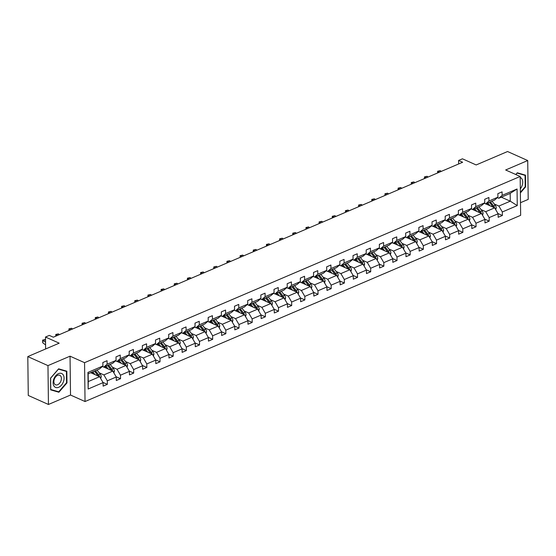 <?xml version="1.0" encoding="UTF-8"?>
<svg xmlns="http://www.w3.org/2000/svg" width="556" height="556" viewBox="0 0 556 556"><rect width="100%" height="100%" fill="white"/><g stroke="black" fill="none" stroke-linecap="round" stroke-linejoin="round"><path stroke-width="0.83" d="M48.441 404.476L70.515 395.038L70.042 356.181L47.969 365.612L48.441 404.476L28.273 395.455L27.8 356.591L59.2 343.17L45.481 337.04L45.627 348.973M47.969 365.612L27.8 356.591M520.492 202.697L528.2 199.409L527.727 160.545L507.558 151.524L476.158 164.951L462.446 158.814L458.603 160.455L458.644 163.964M85.04 401.529L520.652 215.332L520.173 176.474L84.561 362.672L85.04 401.529L70.515 395.038M494.214 203.962L498.885 206.047L510.276 201.182L517.261 205.588L502.325 211.975L502.367 215.492L497.954 213.518M501.345 197.185L510.276 201.182L510.179 193.405L498.788 198.277L497.37 197.644M498.885 206.047L502.325 211.975M481.044 209.591L485.715 211.676L494.659 207.854L498.106 213.782L498.148 217.299L502.367 215.492M498.106 213.782L489.155 217.605L489.204 221.121L484.783 219.147M467.881 215.221L472.551 217.306L481.496 213.483L484.936 219.411L484.978 222.928L489.204 221.121M484.936 219.411L475.992 223.234L476.033 226.751L471.62 224.777M454.711 220.843L459.381 222.935L468.326 219.113L471.773 225.034L471.815 228.558L476.033 226.751M471.773 225.034L462.821 228.863L462.863 232.38L458.45 230.406M441.547 226.473L446.211 228.565L455.162 224.735L458.603 230.664L458.644 234.18L462.863 232.38M458.603 230.664L449.658 234.486L449.7 238.01L445.286 236.036M428.377 232.102L433.048 234.187L441.992 230.365L445.432 236.293L445.481 239.81L449.7 238.01M445.432 236.293L436.488 240.116L436.529 243.632L432.116 241.658M415.207 237.732L419.877 239.817L428.829 235.994L432.269 241.923L432.311 245.439L436.529 243.632M432.269 241.923L423.325 245.745L423.366 249.262L418.953 247.288M402.044 243.361L406.714 245.446L415.659 241.624L419.099 247.552L419.148 251.069L423.366 249.262M419.099 247.552L410.154 251.375L410.196 254.891L405.783 252.917M388.873 248.984L393.544 251.076L402.495 247.253L405.936 253.175L405.977 256.698L410.196 254.891M405.936 253.175L396.984 257.004L397.033 260.521L392.619 258.547M375.71 254.613L380.38 256.705L389.325 252.876L392.765 258.804L392.807 262.321L397.033 260.521M392.765 258.804L383.821 262.627L383.862 266.15L379.449 264.176M362.54 260.243L367.21 262.328L376.155 258.505L379.602 264.434L379.644 267.95L383.862 266.15M379.602 264.434L370.65 268.256L370.699 271.773L366.286 269.806M349.376 265.872L354.047 267.957L362.992 264.135L366.432 270.063L366.473 273.58L370.699 271.773M366.432 270.063L357.487 273.886L357.529 277.402L353.116 275.428M336.206 271.502L340.877 273.587L349.821 269.764L353.268 275.693L353.31 279.209L357.529 277.402M353.268 275.693L344.317 279.515L344.359 283.032L339.945 281.058M323.043 277.124L327.706 279.216L336.658 275.394L340.098 281.315L340.14 284.839L344.359 283.032M340.098 281.315L331.154 285.145L331.195 288.661L326.782 286.688M309.873 282.754L314.543 284.846L323.488 281.016L326.928 286.945L326.977 290.461L331.195 288.661M326.928 286.945L317.983 290.767L318.025 294.291L313.612 292.317M296.702 288.383L301.373 290.475L310.324 286.646L313.765 292.574L313.806 296.091L318.025 294.291M313.765 292.574L304.82 296.397L304.862 299.913L300.448 297.946M283.539 294.013L288.21 296.098L297.154 292.275L300.594 298.204L300.643 301.72L304.862 299.913M300.594 298.204L291.65 302.026L291.691 305.543L287.278 303.569M270.369 299.642L275.039 301.727L283.991 297.905L287.431 303.833L287.473 307.35L291.691 305.543M287.431 303.833L278.486 307.656L278.528 311.172L274.115 309.199M257.206 305.265L261.876 307.357L270.821 303.534L274.261 309.456L274.303 312.979L278.528 311.172M274.261 309.456L265.316 313.285L265.358 316.802L260.945 314.828M244.035 310.894L248.706 312.986L257.65 309.157L261.098 315.085L261.139 318.602L265.358 316.802M261.098 315.085L252.146 318.908L252.195 322.431L247.781 320.458M230.872 316.524L235.542 318.616L244.487 314.786L247.927 320.715L247.969 324.231L252.195 322.431M247.927 320.715L238.983 324.537L239.024 328.061L234.611 326.087M217.702 322.153L222.372 324.238L231.317 320.416L234.764 326.344L234.806 329.861L239.024 328.061M234.764 326.344L225.812 330.167L225.854 333.683L221.441 331.71M204.538 327.783L209.202 329.868L218.154 326.045L221.594 331.974L221.635 335.49L225.854 333.683M221.594 331.974L212.649 335.796L212.691 339.313L208.278 337.339M191.368 333.412L196.039 335.497L204.983 331.675L208.43 337.596L208.472 341.12L212.691 339.313M208.43 337.596L199.479 341.426L199.521 344.942L195.107 342.969M178.198 339.035L182.868 341.127L191.82 337.297L195.26 343.226L195.302 346.742L199.521 344.942M195.26 343.226L186.316 347.048L186.357 350.572L181.944 348.598M165.035 344.664L169.705 346.756L178.65 342.927L182.09 348.855L182.139 352.372L186.357 350.572M182.09 348.855L173.145 352.678L173.187 356.201L168.774 354.228M151.864 350.294L156.535 352.379L165.486 348.556L168.927 354.485L168.968 358.001L173.187 356.201M168.927 354.485L159.982 358.307L160.024 361.824L155.611 359.85M138.701 355.923L143.372 358.008L152.316 354.186L155.756 360.114L155.805 363.631L160.024 361.824M155.756 360.114L146.812 363.937L146.853 367.453L142.44 365.48M125.531 361.553L130.201 363.638L139.146 359.815L142.593 365.737L142.635 369.26L146.853 367.453M142.593 365.737L133.642 369.566L133.69 373.083L129.277 371.109M112.368 367.175L117.038 369.267L125.983 365.445L129.423 371.366L129.465 374.883L133.69 373.083M129.423 371.366L120.478 375.189L120.52 378.712L116.107 376.739M99.197 372.805L103.868 374.897L112.812 371.067L116.26 376.996L116.301 380.512L120.52 378.712M116.26 376.996L107.308 380.818L107.357 384.342L102.936 382.368M103.089 382.625L88.154 389.012L87.945 372.416L102.888 366.029L99.552 368.927L88.161 373.799L88.251 381.569L99.649 376.697L103.089 382.625L103.131 386.142L107.357 384.342M107.106 364.229L116.051 360.399L112.722 363.297L103.77 367.12L107.106 364.229L107.065 360.705L102.846 362.512L102.888 366.029M120.277 358.599L129.221 354.777L125.885 357.668L116.941 361.49L120.277 358.599L120.235 355.075L116.009 356.882L116.051 360.399M133.44 352.97L142.392 349.147L139.056 352.038L130.104 355.868L133.44 352.97L133.398 349.453L129.18 351.253L129.221 354.777M146.61 347.34L155.555 343.518L152.219 346.416L143.274 350.238L146.61 347.34L146.569 343.823L142.343 345.623L142.392 349.147M159.774 341.711L168.725 337.888L165.389 340.786L156.444 344.609L159.774 341.711L159.732 338.194L155.513 340.001L155.555 343.518M172.944 336.088L181.888 332.259L178.552 335.157L169.608 338.979L172.944 336.088L172.902 332.564L168.683 334.371L168.725 337.888M186.107 330.459L195.059 326.629L191.723 329.527L182.778 333.35L186.107 330.459L186.065 326.935L181.847 328.742L181.888 332.259M199.277 324.829L208.222 321.007L204.893 323.898L195.941 327.727L199.277 324.829L199.236 321.312L195.017 323.112L195.059 326.629M212.448 319.2L221.392 315.377L218.056 318.275L209.112 322.098L212.448 319.2L212.399 315.683L208.18 317.483L208.222 321.007M225.611 313.57L234.556 309.748L231.226 312.646L222.275 316.468L225.611 313.57L225.569 310.053L221.351 311.86L221.392 315.377M238.781 307.948L247.726 304.118L244.39 307.016L235.445 310.839L238.781 307.948L238.739 304.424L234.514 306.231L234.556 309.748M251.944 302.318L260.896 298.489L257.56 301.387L248.608 305.209L251.944 302.318L251.903 298.794L247.684 300.601L247.726 304.118M265.115 296.689L274.059 292.866L270.723 295.757L261.779 299.587L265.115 296.689L265.073 293.172L260.847 294.972L260.896 298.489M278.278 291.059L287.23 287.237L283.894 290.135L274.949 293.957L278.278 291.059L278.236 287.542L274.018 289.342L274.059 292.866M291.448 285.43L300.393 281.607L297.057 284.505L288.112 288.328L291.448 285.43L291.407 281.913L287.181 283.72L287.23 287.237M304.612 279.807L313.563 275.978L310.227 278.876L301.282 282.698L304.612 279.807L304.57 276.283L300.351 278.09L300.393 281.607M317.782 274.178L326.726 270.348L323.397 273.246L314.446 277.069L317.782 274.178L317.74 270.654L313.521 272.461L313.563 275.978M330.952 268.548L339.897 264.725L336.561 267.617L327.616 271.446L330.952 268.548L330.903 265.031L326.685 266.831L326.726 270.348M344.115 262.918L353.06 259.096L349.731 261.994L340.779 265.817L344.115 262.918L344.074 259.402L339.855 261.202L339.897 264.725M357.286 257.289L366.23 253.466L362.894 256.365L353.95 260.187L357.286 257.289L357.237 253.772L353.018 255.579L353.06 259.096M370.449 251.66L379.4 247.837L376.065 250.735L367.113 254.558L370.449 251.66L370.407 248.143L366.189 249.95L366.23 253.466M383.619 246.037L392.564 242.207L389.228 245.106L380.283 248.928L383.619 246.037L383.577 242.513L379.352 244.32L379.4 247.837M396.782 240.407L405.734 236.585L402.398 239.476L393.453 243.306L396.782 240.407L396.741 236.891L392.522 238.691L392.564 242.207M409.953 234.778L418.897 230.955L415.561 233.854L406.617 237.676L409.953 234.778L409.911 231.261L405.685 233.061L405.734 236.585M423.116 229.148L432.068 225.326L428.732 228.224L419.787 232.047L423.116 229.148L423.074 225.632L418.856 227.439L418.897 230.955M436.286 223.519L445.231 219.696L441.902 222.595L432.95 226.417L436.286 223.519L436.245 220.002L432.026 221.809L432.068 225.326M449.457 217.896L458.401 214.067L455.065 216.965L446.12 220.788L449.457 217.896L449.408 214.373L445.189 216.18L445.231 219.696M462.62 212.267L471.564 208.444L468.235 211.336L459.284 215.165L462.62 212.267L462.578 208.75L458.359 210.55L458.401 214.067M475.79 206.637L484.735 202.815L481.399 205.713L472.454 209.536L475.79 206.637L475.741 203.121L471.523 204.921L471.564 208.444M488.953 201.008L497.898 197.185L494.569 200.084L485.617 203.906L488.953 201.008L488.912 197.491L484.693 199.298L484.735 202.815M498.788 198.277L502.124 195.378L502.082 191.862L497.856 193.669L497.898 197.185M502.124 195.378L517.059 188.998L517.261 205.588M45.481 337.04L49.324 335.4L53.355 337.2L462.634 162.262L458.603 160.455M485.617 203.906L484.207 203.274M485.729 203.857L494.659 207.854M485.715 211.676L489.155 217.605M472.454 209.536L471.036 208.903M472.565 209.487L481.496 213.483M472.551 217.306L475.992 223.234M459.284 215.165L457.873 214.533M459.395 215.116L468.326 219.113M459.381 222.935L462.821 228.863M446.12 220.788L444.703 220.155M446.225 220.746L455.162 224.735M446.211 228.565L449.658 234.486M432.95 226.417L431.539 225.785M433.061 226.368L441.992 230.365M433.048 234.187L436.488 240.116M419.787 232.047L418.369 231.414M419.891 231.998L428.829 235.994M419.877 239.817L423.325 245.745M406.617 237.676L405.206 237.044M406.728 237.627L415.659 241.624M406.714 245.446L410.154 251.375M393.453 243.306L392.036 242.673M393.558 243.257L402.495 247.253M393.544 251.076L396.984 257.004M380.283 248.928L378.865 248.296M380.394 248.886L389.325 252.876M380.38 256.705L383.821 262.627M367.113 254.558L365.702 253.925M367.224 254.509L376.155 258.505M367.21 262.328L370.65 268.256M353.95 260.187L352.532 259.555M354.061 260.138L362.992 264.135M354.047 267.957L357.487 273.886M340.779 265.817L339.368 265.184M340.891 265.768L349.821 269.764M340.877 273.587L344.317 279.515M327.616 271.446L326.198 270.814M327.72 271.397L336.658 275.394M327.706 279.216L331.154 285.145M314.446 277.069L313.035 276.436M314.557 277.027L323.488 281.016M314.543 284.846L317.983 290.767M301.282 282.698L299.865 282.066M301.387 282.656L310.324 286.646M301.373 290.475L304.82 296.397M288.112 288.328L286.701 287.695M288.223 288.279L297.154 292.275M288.21 296.098L291.65 302.026M274.949 293.957L273.531 293.325M275.053 293.909L283.991 297.905M275.039 301.727L278.486 307.656M261.779 299.587L260.361 298.954M261.89 299.538L270.821 303.534M261.876 307.357L265.316 313.285M248.608 305.209L247.198 304.577M248.72 305.168L257.65 309.157M248.706 312.986L252.146 318.908M235.445 310.839L234.027 310.206M235.556 310.797L244.487 314.786M235.542 318.616L238.983 324.537M222.275 316.468L220.864 315.836M222.386 316.42L231.317 320.416M222.372 324.238L225.812 330.167M209.112 322.098L207.694 321.465M209.216 322.049L218.154 326.045M209.202 329.868L212.649 335.796M195.941 327.727L194.53 327.095M196.053 327.679L204.983 331.675M196.039 335.497L199.479 341.426M182.778 333.35L181.36 332.717M182.882 333.308L191.82 337.297M182.868 341.127L186.316 347.048M169.608 338.979L168.197 338.347M169.719 338.938L178.65 342.927M169.705 346.756L173.145 352.678M156.444 344.609L155.027 343.976M156.549 344.56L165.486 348.556M156.535 352.379L159.982 358.307M143.274 350.238L141.856 349.606M143.385 350.19L152.316 354.186M143.372 358.008L146.812 363.937M130.104 355.868L128.693 355.235M130.215 355.819L139.146 359.815M130.201 363.638L133.642 369.566M116.941 361.49L115.523 360.858M117.052 361.449L125.983 365.445M117.038 369.267L120.478 375.189M103.77 367.12L102.36 366.487M103.882 367.078L112.812 371.067M103.868 374.897L107.308 380.818M87.945 372.416L88.161 373.799M70.042 356.181L84.561 362.672M527.727 160.545L505.654 169.983L520.173 176.474M90.718 372.701L99.649 376.697M88.251 381.569L88.154 389.012M517.059 188.998L510.179 193.405M66.831 371.2L58.616 368.83L50.54 378.163L50.686 389.867L58.901 392.237L66.97 382.903L66.831 371.2M520.374 192.925L525.628 186.858L525.483 175.154L517.268 172.784L515.78 174.508M66.553 382.716L66.97 382.903M56.455 391.139L58.901 392.237M525.212 186.67L525.628 186.858M45.516 339.709L43.139 340.418L42.722 342.774L45.578 344.894M45.543 342.197L42.624 340.091L45.251 339.514M42.722 342.774L42.624 340.091M100.685 378.483L101.227 376.85A3.093 1.911 -113.1 0 0 100.233 374.139L97.022 370.004M94.979 374.612L92.803 371.811M93.067 373.757L92.122 372.541A7.416 4.58 -113.1 0 0 91.858 372.214M94.478 371.095A7.416 4.58 66.9 0 1 94.742 371.422L98.071 375.71A1.578 0.973 66.9 0 1 98.315 376.099M99.496 376.634A3.093 1.911 -113.1 0 0 98.634 374.827L95.424 370.692M94.409 371.123L97.62 375.258A3.093 1.911 66.9 0 1 98.085 376.002M59.402 334.615L58.415 333.885L56.309 334.788L56.087 336.032M57.296 335.518L55.788 334.462L58.415 333.885M55.739 336.185L55.788 334.462M72.572 328.992L71.585 328.255L69.472 329.159L69.257 330.41M70.459 329.889L68.958 328.839L71.585 328.255M68.909 330.556L68.958 328.839M113.855 372.854L114.397 371.22A3.093 1.911 -113.1 0 0 113.403 368.51L110.192 364.382M108.149 368.982L105.974 366.182M106.231 368.128L105.292 366.911A7.416 4.58 -113.1 0 0 105.028 366.585M107.642 365.466A7.416 4.58 66.9 0 1 107.906 365.792L111.235 370.081A1.578 0.973 66.9 0 1 111.485 370.477M112.666 371.005A3.093 1.911 -113.1 0 0 111.798 369.198L108.587 365.063M107.572 365.494L110.783 369.629A3.093 1.911 66.9 0 1 111.256 370.372M127.018 367.224L127.56 365.591A3.093 1.911 -113.1 0 0 126.566 362.887L123.356 358.752M121.312 363.353L119.137 360.552M119.401 362.498L118.456 361.282A7.416 4.58 -113.1 0 0 118.192 360.955M120.812 359.836A7.416 4.58 66.9 0 1 121.076 360.163L124.405 364.451A1.578 0.973 66.9 0 1 124.648 364.847M125.83 365.375A3.093 1.911 -113.1 0 0 124.968 363.568L121.757 359.433M120.742 359.871L123.953 364.006A3.093 1.911 66.9 0 1 124.419 364.743M53.8 379.081A7.589 4.962 114.1 0 0 55.927 387.546A7.589 4.962 114.1 0 0 63.391 381.84A7.589 4.962 114.1 0 0 61.264 373.375A7.589 4.962 114.1 0 0 53.8 379.081M54.356 379.088A5.199 3.399 114.1 0 0 55.517 384.78A5.199 3.399 114.1 0 0 60.924 380.978A5.199 3.399 114.1 0 0 59.763 375.293A5.199 3.399 114.1 0 0 54.356 379.088M66.421 371.415L66.553 382.757L58.734 391.799L50.77 389.506L50.638 378.163L58.456 369.121L66.421 371.415L64.294 370.47M520.326 188.838A7.589 4.962 114.1 0 0 522.042 185.794A7.589 4.962 114.1 0 0 520.187 177.42M522.953 174.424L525.072 175.369L525.212 186.712L520.367 192.306M515.843 174.535L517.115 173.076L525.072 175.369M85.742 323.363L84.755 322.626L82.642 323.529L82.42 324.78M83.629 324.259L82.121 323.21L84.755 322.626M82.079 324.926L82.121 323.21M140.188 361.595L140.731 359.961A3.093 1.911 -113.1 0 0 139.737 357.258L136.526 353.123M134.482 357.723L132.307 354.923M132.571 356.869L131.626 355.652A7.416 4.58 -113.1 0 0 131.362 355.333M133.975 354.214A7.416 4.58 66.9 0 1 134.239 354.533L137.568 358.828A1.578 0.973 66.9 0 1 137.819 359.218M139 359.746A3.093 1.911 -113.1 0 0 138.131 357.939L134.92 353.811M133.913 354.241L137.124 358.377A3.093 1.911 66.9 0 1 137.589 359.113M98.905 317.733L97.919 317.003L95.806 317.9L95.59 319.151M96.8 318.637L95.291 317.58L97.919 317.003M95.243 319.297L95.291 317.58M153.352 355.972L153.894 354.332A3.093 1.911 -113.1 0 0 152.907 351.628L149.696 347.493M147.646 352.094L145.47 349.3M145.735 351.239L144.789 350.03A7.416 4.58 -113.1 0 0 144.525 349.703M147.145 348.584A7.416 4.58 66.9 0 1 147.409 348.911L150.739 353.199A1.578 0.973 66.9 0 1 150.982 353.588M152.17 354.116A3.093 1.911 -113.1 0 0 151.301 352.316L148.091 348.181M147.076 348.612L150.287 352.747A3.093 1.911 66.9 0 1 150.759 353.491M112.076 312.104L111.089 311.374L108.976 312.277L108.754 313.521M109.963 313.007L108.455 311.951L111.089 311.374M108.413 313.667L108.455 311.951M166.522 350.343L167.064 348.709A3.093 1.911 -113.1 0 0 166.07 345.999L162.859 341.864M160.816 346.471L158.641 343.671M158.905 345.617L157.96 344.4A7.416 4.58 -113.1 0 0 157.695 344.074M160.309 342.955A7.416 4.58 66.9 0 1 160.573 343.281L163.909 347.57A1.578 0.973 66.9 0 1 164.152 347.959M165.334 348.494A3.093 1.911 -113.1 0 0 164.465 346.687L161.254 342.552M160.246 342.982L163.457 347.118A3.093 1.911 66.9 0 1 163.923 347.861M125.239 306.474L124.252 305.744L122.146 306.648L121.924 307.892M123.133 307.378L121.625 306.321L124.252 305.744M121.576 308.045L121.625 306.321M179.685 344.713L180.227 343.08A3.093 1.911 -113.1 0 0 179.24 340.369L176.03 336.234M173.979 340.842L171.804 338.041M172.068 339.987L171.123 338.771A7.416 4.58 -113.1 0 0 170.859 338.444M173.479 337.325A7.416 4.58 66.9 0 1 173.743 337.652L177.072 341.94A1.578 0.973 66.9 0 1 177.322 342.336M178.504 342.864A3.093 1.911 -113.1 0 0 177.635 341.057L174.424 336.922M173.409 337.353L176.62 341.488A3.093 1.911 66.9 0 1 177.093 342.232M138.409 300.852L137.422 300.115L135.31 301.018L135.087 302.269M136.296 301.748L134.795 300.692L137.422 300.115M134.747 302.415L134.795 300.692M192.856 339.084L193.398 337.45A3.093 1.911 -113.1 0 0 192.404 334.747L189.193 330.611M187.15 335.212L184.974 332.412M185.238 334.358L184.293 333.141A7.416 4.58 -113.1 0 0 184.029 332.815M186.649 331.696A7.416 4.58 66.9 0 1 186.906 332.022L190.242 336.31A1.578 0.973 66.9 0 1 190.486 336.707M191.667 337.235A3.093 1.911 -113.1 0 0 190.798 335.428L187.594 331.293M186.58 331.73L189.791 335.866A3.093 1.911 66.9 0 1 190.256 336.602M151.573 295.222L150.586 294.485L148.48 295.389L148.257 296.64M149.467 296.119L147.959 295.069L150.586 294.485M147.91 296.786L147.959 295.069M206.019 333.454L206.568 331.821A3.093 1.911 -113.1 0 0 205.574 329.117L202.363 324.982M200.313 329.583L198.144 326.782M198.402 328.728L197.463 327.512A7.416 4.58 -113.1 0 0 197.199 327.192M199.812 326.073A7.416 4.58 66.9 0 1 200.077 326.393L203.406 330.688A1.578 0.973 66.9 0 1 203.656 331.077M204.837 331.605A3.093 1.911 -113.1 0 0 203.969 329.798L200.758 325.67M199.743 326.101L202.954 330.236A3.093 1.911 66.9 0 1 203.426 330.973M164.743 289.593L163.756 288.863L161.643 289.759L161.428 291.01M162.63 290.496L161.129 289.44L163.756 288.863M161.08 291.156L161.129 289.44M177.906 283.963L176.919 283.233L174.813 284.137L174.591 285.381M175.8 284.867L174.292 283.81L176.919 283.233M174.243 285.527L174.292 283.81M191.076 278.334L190.089 277.604L187.977 278.507L187.761 279.751M188.964 279.237L187.462 278.181L190.089 277.604M187.414 279.904L187.462 278.181M204.247 272.704L203.26 271.974L201.147 272.878L200.924 274.129M202.134 273.608L200.626 272.551L203.26 271.974M200.584 274.275L200.626 272.551M217.41 267.082L216.423 266.345L214.31 267.248L214.095 268.499M215.297 267.978L213.796 266.929L216.423 266.345M213.747 268.645L213.796 266.929M230.58 261.452L229.593 260.722L227.48 261.619L227.258 262.87M228.467 262.356L226.959 261.299L229.593 260.722M226.917 263.016L226.959 261.299M243.743 255.823L242.757 255.093L240.651 255.996L240.428 257.24M241.638 256.726L240.129 255.67L242.757 255.093M240.081 257.386L240.129 255.67M256.914 250.193L255.927 249.463L253.814 250.367L253.592 251.611M254.801 251.097L253.3 250.04L255.927 249.463M253.251 251.764L253.3 250.04M270.077 244.564L269.09 243.834L266.984 244.737L266.762 245.988M267.971 245.467L266.463 244.411L269.09 243.834M266.414 246.134L266.463 244.411M283.247 238.941L282.26 238.204L280.148 239.108L279.932 240.359M281.134 239.838L279.633 238.788L282.26 238.204M279.585 240.505L279.633 238.788M219.189 327.831L219.731 326.191A3.093 1.911 -113.1 0 0 218.737 323.488L215.526 319.352M213.483 323.953L211.308 321.159M211.572 323.099L210.627 321.889A7.416 4.58 -113.1 0 0 210.363 321.563M212.983 320.444A7.416 4.58 66.9 0 1 213.247 320.77L216.576 325.058A1.578 0.973 66.9 0 1 216.819 325.448M218.001 325.976A3.093 1.911 -113.1 0 0 217.139 324.176L213.928 320.041M212.913 320.471L216.124 324.607A3.093 1.911 66.9 0 1 216.59 325.35M232.352 322.202L232.901 320.569A3.093 1.911 -113.1 0 0 231.908 317.858L228.697 313.723M226.646 318.331L224.478 315.53M224.735 317.476L223.797 316.26A7.416 4.58 -113.1 0 0 223.533 315.933M226.146 314.814A7.416 4.58 66.9 0 1 226.41 315.141L229.739 319.429A1.578 0.973 66.9 0 1 229.989 319.818M231.171 320.346A3.093 1.911 -113.1 0 0 230.302 318.546L227.091 314.411M226.077 314.842L229.287 318.977A3.093 1.911 66.9 0 1 229.76 319.721M245.523 316.572L246.065 314.939A3.093 1.911 -113.1 0 0 245.071 312.229L241.86 308.094M239.817 312.701L237.641 309.9M237.905 311.846L236.96 310.63A7.416 4.58 -113.1 0 0 236.696 310.304M239.316 309.185A7.416 4.58 66.9 0 1 239.58 309.511L242.909 313.799A1.578 0.973 66.9 0 1 243.153 314.196M244.334 314.724A3.093 1.911 -113.1 0 0 243.472 312.917L240.261 308.782M239.247 309.212L242.458 313.348A3.093 1.911 66.9 0 1 242.923 314.091M258.693 310.943L259.235 309.31A3.093 1.911 -113.1 0 0 258.241 306.606L255.03 302.471M252.987 307.072L250.812 304.271M251.069 306.217L250.13 305.001A7.416 4.58 -113.1 0 0 249.866 304.674M252.48 303.555A7.416 4.58 66.9 0 1 252.744 303.882L256.073 308.17A1.578 0.973 66.9 0 1 256.323 308.566M257.504 309.094A3.093 1.911 -113.1 0 0 256.636 307.287L253.425 303.152M252.417 303.59L255.621 307.718A3.093 1.911 66.9 0 1 256.094 308.462M271.856 305.313L272.398 303.68A3.093 1.911 -113.1 0 0 271.411 300.977L268.2 296.841M266.15 301.442L263.975 298.641M264.239 300.587L263.294 299.371A7.416 4.58 -113.1 0 0 263.03 299.052M265.65 297.933A7.416 4.58 66.9 0 1 265.914 298.252L269.243 302.547A1.578 0.973 66.9 0 1 269.486 302.937M270.675 303.465A3.093 1.911 -113.1 0 0 269.806 301.658L266.595 297.523M265.58 297.96L268.791 302.096A3.093 1.911 66.9 0 1 269.264 302.832M285.026 299.691L285.569 298.051A3.093 1.911 -113.1 0 0 284.575 295.347L281.364 291.212M279.32 295.813L277.145 293.019M277.409 294.958L276.464 293.749A7.416 4.58 -113.1 0 0 276.2 293.422M278.813 292.303A7.416 4.58 66.9 0 1 279.077 292.63L282.413 296.918A1.578 0.973 66.9 0 1 282.656 297.307M283.838 297.835A3.093 1.911 -113.1 0 0 282.969 296.035L279.758 291.9M278.751 292.331L281.961 296.466A3.093 1.911 66.9 0 1 282.427 297.203M298.19 294.061L298.732 292.428A3.093 1.911 -113.1 0 0 297.745 289.718L294.534 285.582M292.484 290.19L290.308 287.389M290.573 289.335L289.627 288.119A7.416 4.58 -113.1 0 0 289.363 287.793M291.983 286.674A7.416 4.58 66.9 0 1 292.248 287L295.577 291.288A1.578 0.973 66.9 0 1 295.827 291.678M297.008 292.206A3.093 1.911 -113.1 0 0 296.139 290.406L292.929 286.27M291.914 286.701L295.125 290.837A3.093 1.911 66.9 0 1 295.597 291.58M311.36 288.432L311.902 286.799A3.093 1.911 -113.1 0 0 310.908 284.088L307.697 279.953M305.654 284.561L303.479 281.76M303.743 283.706L302.798 282.49A7.416 4.58 -113.1 0 0 302.534 282.163M305.147 281.044A7.416 4.58 66.9 0 1 305.411 281.371L308.747 285.659A1.578 0.973 66.9 0 1 308.99 286.055M310.172 286.583A3.093 1.911 -113.1 0 0 309.303 284.776L306.092 280.641M305.084 281.072L308.295 285.207A3.093 1.911 66.9 0 1 308.761 285.951M324.523 282.802L325.072 281.169A3.093 1.911 -113.1 0 0 324.078 278.466L320.868 274.33M318.817 278.931L316.649 276.13M316.906 278.076L315.961 276.86A7.416 4.58 -113.1 0 0 315.704 276.534M318.317 275.415A7.416 4.58 66.9 0 1 318.581 275.741L321.91 280.029A1.578 0.973 66.9 0 1 322.16 280.426M323.342 280.954A3.093 1.911 -113.1 0 0 322.473 279.147L319.262 275.011M318.247 275.449L321.458 279.578A3.093 1.911 66.9 0 1 321.931 280.321M337.694 277.173L338.236 275.54A3.093 1.911 -113.1 0 0 337.242 272.836L334.031 268.701M331.988 273.302L329.812 270.501M330.076 272.447L329.131 271.231A7.416 4.58 -113.1 0 0 328.867 270.911M331.487 269.792A7.416 4.58 66.9 0 1 331.751 270.112L335.08 274.407A1.578 0.973 66.9 0 1 335.324 274.796M336.505 275.324A3.093 1.911 -113.1 0 0 335.643 273.517L332.432 269.382M331.418 269.82L334.629 273.955A3.093 1.911 66.9 0 1 335.094 274.692M296.411 233.311L295.424 232.582L293.318 233.478L293.095 234.729M294.305 234.215L292.797 233.159L295.424 232.582M292.748 234.875L292.797 233.159M350.857 271.55L351.406 269.91A3.093 1.911 -113.1 0 0 350.412 267.207L347.201 263.071M345.151 267.672L342.982 264.878M343.24 266.817L342.301 265.608A7.416 4.58 -113.1 0 0 342.037 265.281M344.65 264.163A7.416 4.58 66.9 0 1 344.915 264.489L348.244 268.777A1.578 0.973 66.9 0 1 348.494 269.167M349.675 269.695A3.093 1.911 -113.1 0 0 348.807 267.895L345.596 263.759M344.581 264.19L347.792 268.326A3.093 1.911 66.9 0 1 348.264 269.062M309.581 227.682L308.594 226.952L306.481 227.856L306.266 229.1M307.468 228.585L305.967 227.529L308.594 226.952M305.918 229.246L305.967 227.529M364.027 265.921L364.569 264.288A3.093 1.911 -113.1 0 0 363.575 261.577L360.364 257.442M358.321 262.05L356.146 259.249M356.41 261.195L355.465 259.979A7.416 4.58 -113.1 0 0 355.201 259.652M357.821 258.533A7.416 4.58 66.9 0 1 358.085 258.86L361.414 263.148A1.578 0.973 66.9 0 1 361.657 263.537M362.839 264.065A3.093 1.911 -113.1 0 0 361.977 262.265L358.766 258.13M357.751 258.561L360.962 262.696A3.093 1.911 66.9 0 1 361.428 263.44M322.751 222.052L321.757 221.323L319.651 222.226L319.429 223.47M320.638 222.956L319.13 221.9L321.757 221.323M319.088 223.623L319.13 221.9M377.197 260.291L377.739 258.658A3.093 1.911 -113.1 0 0 376.746 255.948L373.535 251.812M371.491 256.42L369.316 253.619M369.573 255.565L368.635 254.349A7.416 4.58 -113.1 0 0 368.371 254.022M370.984 252.904A7.416 4.58 66.9 0 1 371.248 253.23L374.577 257.518A1.578 0.973 66.9 0 1 374.827 257.914M376.009 258.443A3.093 1.911 -113.1 0 0 375.14 256.636L371.929 252.5M370.915 252.931L374.125 257.067A3.093 1.911 66.9 0 1 374.598 257.81M335.914 216.423L334.927 215.693L332.815 216.597L332.599 217.841M333.802 217.326L332.3 216.27L334.927 215.693M332.252 217.994L332.3 216.27M390.361 254.662L390.903 253.029A3.093 1.911 -113.1 0 0 389.909 250.325L386.705 246.19M384.655 250.791L382.479 247.99M382.743 249.936L381.798 248.72A7.416 4.58 -113.1 0 0 381.534 248.393M384.154 247.274A7.416 4.58 66.9 0 1 384.418 247.601L387.747 251.889A1.578 0.973 66.9 0 1 387.991 252.285M389.172 252.813A3.093 1.911 -113.1 0 0 388.31 251.006L385.099 246.871M384.085 247.309L387.296 251.437A3.093 1.911 66.9 0 1 387.761 252.181M349.085 210.8L348.098 210.064L345.985 210.967L345.762 212.218M346.972 211.697L345.464 210.648L348.098 210.064M345.422 212.364L345.464 210.648M403.531 249.032L404.073 247.399A3.093 1.911 -113.1 0 0 403.079 244.696L399.868 240.56M397.825 245.161L395.65 242.36M395.914 244.306L394.968 243.09A7.416 4.58 -113.1 0 0 394.704 242.77M397.318 241.651A7.416 4.58 66.9 0 1 397.582 241.971L400.918 246.266A1.578 0.973 66.9 0 1 401.161 246.655M402.342 247.184A3.093 1.911 -113.1 0 0 401.474 245.377L398.263 241.241M397.255 241.679L400.466 245.815A3.093 1.911 66.9 0 1 400.932 246.551M362.248 205.171L361.261 204.441L359.155 205.338L358.933 206.589M360.142 206.074L358.634 205.018L361.261 204.441M358.585 206.735L358.634 205.018M416.694 243.41L417.236 241.77A3.093 1.911 -113.1 0 0 416.249 239.066L413.038 234.931M410.988 239.532L408.813 236.738M409.077 238.677L408.132 237.468A7.416 4.58 -113.1 0 0 407.868 237.141M410.488 236.022A7.416 4.58 66.9 0 1 410.752 236.349L414.081 240.637A1.578 0.973 66.9 0 1 414.324 241.026M415.513 241.554A3.093 1.911 -113.1 0 0 414.644 239.754L411.433 235.619M410.418 236.05L413.629 240.185A3.093 1.911 66.9 0 1 414.102 240.922M375.418 199.541L374.431 198.812L372.318 199.715L372.096 200.959M373.305 200.445L371.804 199.389L374.431 198.812M371.755 201.105L371.804 199.389M429.864 237.78L430.407 236.14A3.093 1.911 -113.1 0 0 429.413 233.437L426.202 229.301M424.158 233.909L421.983 231.108M422.247 233.054L421.302 231.838A7.416 4.58 -113.1 0 0 421.038 231.511M423.651 230.392A7.416 4.58 66.9 0 1 423.915 230.719L427.251 235.007A1.578 0.973 66.9 0 1 427.494 235.396M428.676 235.925A3.093 1.911 -113.1 0 0 427.807 234.125L424.596 229.989M423.589 230.42L426.799 234.556A3.093 1.911 66.9 0 1 427.265 235.299M388.581 193.912L387.595 193.182L385.489 194.086L385.266 195.33M386.476 194.815L384.967 193.759L387.595 193.182M384.919 195.483L384.967 193.759M443.028 232.151L443.577 230.518A3.093 1.911 -113.1 0 0 442.583 227.807L439.372 223.672M437.322 228.28L435.153 225.479M435.411 227.425L434.465 226.209A7.416 4.58 -113.1 0 0 434.208 225.882M436.821 224.763A7.416 4.58 66.9 0 1 437.085 225.09L440.415 229.378A1.578 0.973 66.9 0 1 440.665 229.774M441.846 230.302A3.093 1.911 -113.1 0 0 440.977 228.495L437.767 224.36M436.752 224.791L439.963 228.926A3.093 1.911 66.9 0 1 440.435 229.67M401.752 188.282L400.765 187.553L398.652 188.456L398.43 189.7M399.639 189.186L398.138 188.13L400.765 187.553M398.089 189.853L398.138 188.13M456.198 226.521L456.74 224.888A3.093 1.911 -113.1 0 0 455.746 222.185L452.535 218.049M450.492 222.65L448.317 219.849M448.581 221.795L447.636 220.579A7.416 4.58 -113.1 0 0 447.372 220.252M449.992 219.133A7.416 4.58 66.9 0 1 450.249 219.46L453.585 223.748A1.578 0.973 66.9 0 1 453.828 224.144M455.01 224.673A3.093 1.911 -113.1 0 0 454.141 222.866L450.937 218.73M449.922 219.168L453.133 223.297A3.093 1.911 66.9 0 1 453.599 224.04M414.915 182.66L413.928 181.923L411.822 182.827L411.6 184.078M412.809 183.556L411.301 182.507L413.928 181.923M411.252 184.224L411.301 182.507M469.361 220.892L469.91 219.259A3.093 1.911 -113.1 0 0 468.916 216.555L465.706 212.42M463.655 217.021L461.487 214.22M461.744 216.166L460.806 214.95A7.416 4.58 -113.1 0 0 460.542 214.623M463.155 213.511A7.416 4.58 66.9 0 1 463.419 213.831L466.748 218.126A1.578 0.973 66.9 0 1 466.998 218.515M468.18 219.043A3.093 1.911 -113.1 0 0 467.311 217.236L464.1 213.101M463.085 213.539L466.296 217.674A3.093 1.911 66.9 0 1 466.769 218.411M428.085 177.03L427.098 176.301L424.986 177.197L424.77 178.448M425.972 177.934L424.471 176.877L427.098 176.301M424.423 178.594L424.471 176.877M482.532 215.269L483.074 213.629A3.093 1.911 -113.1 0 0 482.08 210.926L478.869 206.79M476.826 211.391L474.65 208.597M474.914 210.536L473.969 209.327A7.416 4.58 -113.1 0 0 473.705 209M476.325 207.881A7.416 4.58 66.9 0 1 476.589 208.208L479.918 212.496A1.578 0.973 66.9 0 1 480.162 212.885M481.343 213.414A3.093 1.911 -113.1 0 0 480.481 211.614L477.27 207.478M476.256 207.909L479.467 212.044A3.093 1.911 66.9 0 1 479.932 212.781M441.249 171.401L440.262 170.671L438.156 171.575L437.933 172.819M439.143 172.304L437.635 171.248L440.262 170.671M437.586 172.965L437.635 171.248M495.702 209.64L496.244 208A3.093 1.911 -113.1 0 0 495.25 205.296L492.039 201.161M489.996 205.769L487.82 202.968M488.078 204.914L487.139 203.698A7.416 4.58 -113.1 0 0 486.875 203.371M489.488 202.252A7.416 4.58 66.9 0 1 489.753 202.579L493.082 206.867A1.578 0.973 66.9 0 1 493.332 207.256M494.513 207.784A3.093 1.911 -113.1 0 0 493.645 205.984L490.434 201.849M489.419 202.28L492.63 206.415A3.093 1.911 66.9 0 1 493.102 207.159M100.059 377.399L101.206 376.905M98.634 374.827L100.233 374.139M97.008 375.515L97.62 375.258M113.222 371.769L114.376 371.283M111.798 369.198L113.403 368.51M110.178 369.893L110.783 369.629M126.393 366.147L127.539 365.653M124.968 363.568L126.566 362.887M123.349 364.263L123.953 364.006M139.556 360.517L140.71 360.024M138.131 357.939L139.737 357.258M136.512 358.634L137.124 358.377M152.726 354.888L153.873 354.394M151.301 352.316L152.907 351.628M149.682 353.004L150.287 352.747M165.89 349.258L167.043 348.765M164.465 346.687L166.07 345.999M162.845 347.375L163.457 347.118M179.06 343.629L180.213 343.142M177.635 341.057L179.24 340.369M176.016 341.752L176.62 341.488M192.223 338.006L193.377 337.513M190.798 335.428L192.404 334.747M189.179 336.123L189.791 335.866M205.393 332.377L206.547 331.883M203.969 329.798L205.574 329.117M202.349 330.493L202.954 330.236M218.564 326.747L219.71 326.254M217.139 324.176L218.737 323.488M215.513 324.864L216.124 324.607M231.727 321.118L232.881 320.624M230.302 318.546L231.908 317.858M228.683 319.234L229.287 318.977M244.897 315.488L246.044 315.002M243.472 312.917L245.071 312.229M241.853 313.612L242.458 313.348M258.06 309.866L259.214 309.372M256.636 307.287L258.241 306.606M255.016 307.982L255.621 307.718M271.231 304.236L272.377 303.743M269.806 301.658L271.411 300.977M268.187 302.353L268.791 302.096M284.394 298.607L285.548 298.113M282.969 296.035L284.575 295.347M281.35 296.723L281.961 296.466M297.564 292.977L298.718 292.484M296.139 290.406L297.745 289.718M294.52 291.094L295.125 290.837M310.728 287.348L311.881 286.861M309.303 284.776L310.908 284.088M307.683 285.471L308.295 285.207M323.898 281.725L325.051 281.232M322.473 279.147L324.078 278.466M320.854 279.842L321.458 279.578M337.068 276.096L338.215 275.602M335.643 273.517L337.242 272.836M334.017 274.212L334.629 273.955M350.231 270.466L351.385 269.973M348.807 267.895L350.412 267.207M347.187 268.583L347.792 268.326M363.402 264.837L364.548 264.343M361.977 262.265L363.575 261.577M360.357 262.953L360.962 262.696M376.565 259.207L377.719 258.721M375.14 256.636L376.746 255.948M373.521 257.331L374.125 257.067M389.735 253.585L390.882 253.091M388.31 251.006L389.909 250.325M386.691 251.701L387.296 251.437M402.898 247.955L404.052 247.462M401.474 245.377L403.079 244.696M399.854 246.072L400.466 245.815M416.069 242.326L417.222 241.832M414.644 239.754L416.249 239.066M413.025 240.442L413.629 240.185M429.232 236.696L430.386 236.203M427.807 234.125L429.413 233.437M426.188 234.813L426.799 234.556M442.402 231.067L443.556 230.58M440.977 228.495L442.583 227.807M439.358 229.19L439.963 228.926M455.566 225.444L456.719 224.951M454.141 222.866L455.746 222.185M452.521 223.561L453.133 223.297M468.736 219.815L469.889 219.321M467.311 217.236L468.916 216.555M465.692 217.931L466.296 217.674M481.906 214.185L483.053 213.692M480.481 211.614L482.08 210.926M478.855 212.302L479.467 212.044M495.069 208.556L496.223 208.062M493.645 205.984L495.25 205.296M492.025 206.672L492.63 206.415"/></g></svg>

